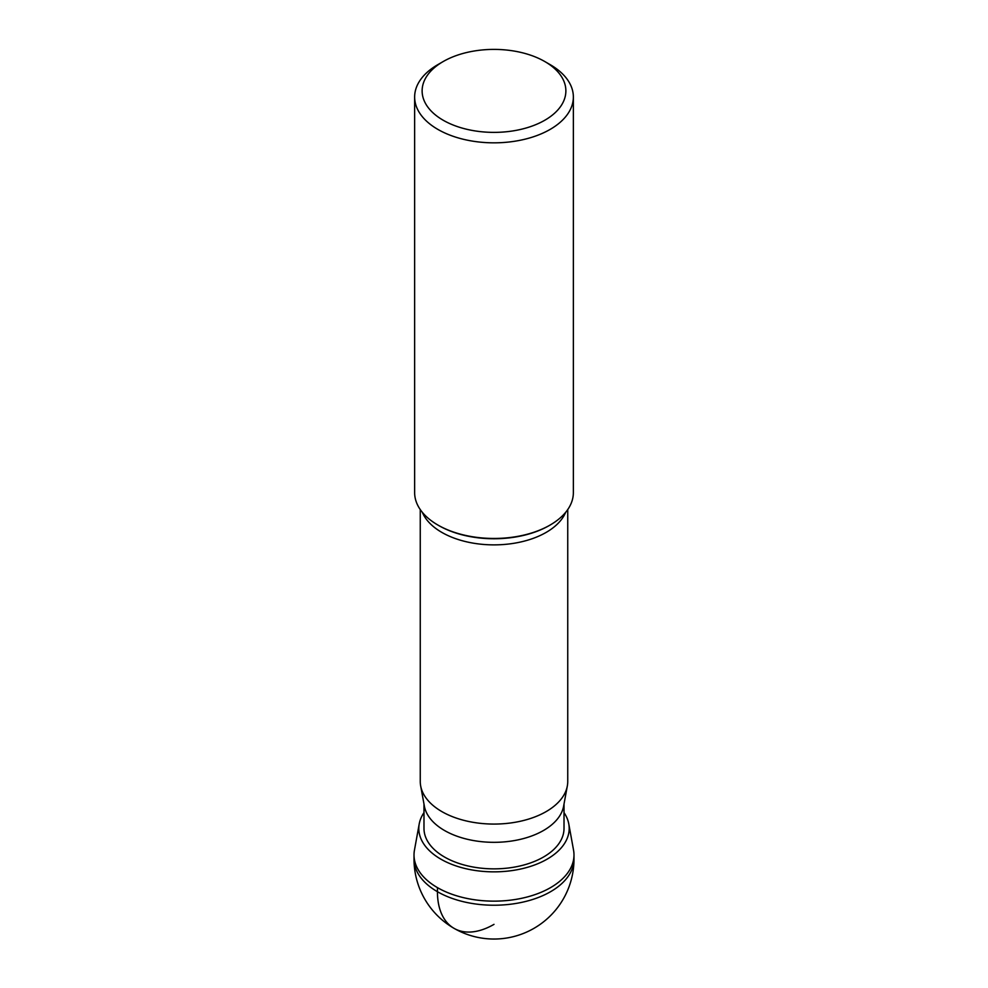 <?xml version="1.0" encoding="UTF-8"?>
<svg xmlns="http://www.w3.org/2000/svg" width="988" height="988" viewBox="0 0 988 988"><rect width="100%" height="100%" fill="white"/><g stroke="black" fill="none" stroke-linecap="round" stroke-linejoin="round"><path stroke-width="1.48" d="M414.009 859.054L414.009 854.966A79.991 46.177 0 0 0 463.384 897.635A79.991 46.177 0 0 0 550.563 887.619A79.991 46.177 0 0 0 573.991 854.966L573.991 859.054A79.991 46.177 180 0 1 550.563 891.707A79.991 46.177 180 0 1 463.384 901.711A79.991 46.177 180 0 1 414.009 859.054A79.991 79.991 0 0 0 533.989 928.325A79.991 79.991 0 0 0 573.991 859.054M423.988 812.618A75.187 43.41 0 0 0 419.221 823.906A75.187 43.41 0 0 0 461.631 867.625A75.187 43.41 0 0 0 547.167 859.128A75.187 43.41 0 0 0 568.779 823.906A75.187 43.41 0 0 0 564.012 812.618M568.779 823.906L573.546 850.149A79.991 46.177 180 0 1 550.563 887.619A79.991 46.177 180 0 1 459.568 896.647A79.991 46.177 180 0 1 414.454 850.149L419.221 823.906M564.012 804.047L564.012 828.438A70.012 40.422 180 0 1 543.511 857.016A70.012 40.422 180 0 1 467.213 865.784A70.012 40.422 180 0 1 423.988 828.438L423.988 804.047M420.678 785.979L424.371 806.159A70.012 40.422 0 0 0 470.659 840.01A70.012 40.422 0 0 0 543.511 830.488A70.012 40.422 0 0 0 563.629 806.159L567.322 785.979A73.742 42.57 180 0 1 546.142 811.605A73.742 42.57 180 0 1 469.411 821.633A73.742 42.57 180 0 1 420.678 785.979A73.742 42.57 180 0 1 420.258 781.496L420.258 509.586M573.361 97.009L573.361 492.642A79.361 45.819 180 0 1 550.118 525.036L549.242 525.542A78.126 45.102 180 0 1 438.758 525.542L437.882 525.036A79.361 45.819 180 0 1 414.639 492.642L414.639 97.009A79.361 45.819 0 0 0 463.631 139.345A79.361 45.819 0 0 0 550.118 129.416A79.361 45.819 0 0 0 573.361 97.009A79.361 45.819 0 0 0 550.118 64.615L544.82 61.552A71.865 41.484 0 0 0 443.18 61.552L437.882 64.615A79.361 45.819 0 0 0 414.639 97.009M549.242 525.542L550.118 525.036A79.361 45.819 180 0 1 550.118 525.048A79.361 45.819 180 0 1 437.882 525.036M437.882 64.615L443.18 61.552A71.865 41.484 0 0 0 443.18 120.227A71.865 41.484 0 0 0 544.82 120.227A71.865 41.484 0 0 0 544.82 61.552M567.742 509.586L567.742 781.496A73.742 42.57 180 0 1 567.322 785.979M437.437 887.619L437.437 891.707A79.991 46.177 120 0 0 494 924.36M422.333 512.327A73.742 42.57 0 0 0 474.055 543.289A73.742 42.57 0 0 0 546.142 532.409A73.742 42.57 0 0 0 565.667 512.327"/></g></svg>
